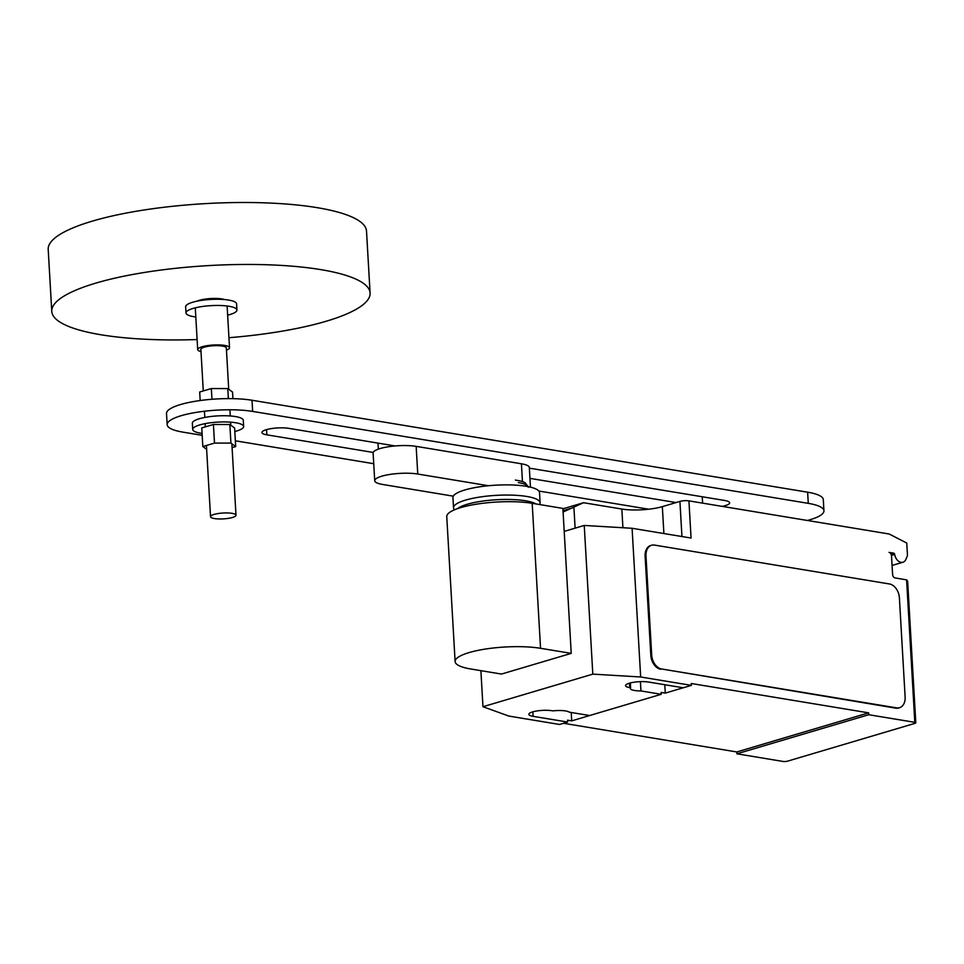 <?xml version="1.0" encoding="UTF-8"?>
<svg xmlns="http://www.w3.org/2000/svg" width="964" height="964" viewBox="0 0 964 964"><rect width="100%" height="100%" fill="white"/><g stroke="black" fill="none" stroke-linecap="round" stroke-linejoin="round"><path stroke-width="1.45" d="M214.49 443.079L230.926 443.091L235.686 446.585L234.613 427.992L229.854 424.509L213.418 424.485L201.753 427.944L202.826 446.537L214.49 443.079L213.418 424.485M230.926 443.091L229.854 424.509M206.633 449.332L202.826 446.537M235.686 446.585L232.095 447.645M232.927 398.662L232.541 392.059L227.781 388.576L211.345 388.552L199.681 392.011L200.163 400.53M228.36 398.614L227.781 388.576M211.96 399.277L211.345 388.552M192.716 429.438L192.354 423.244A25.51 5.868 -3.3 0 1 207.646 416.942A25.51 5.868 -3.3 0 1 235.397 416.556A25.51 5.868 -3.3 0 1 243.29 420.304L243.651 426.498A25.51 5.868 176.7 0 0 235.758 422.762A25.51 5.868 176.7 0 0 208.007 423.136A25.51 5.868 176.7 0 0 192.716 429.438A25.51 5.868 176.7 0 0 200.608 433.185A25.51 5.868 176.7 0 0 202.066 433.402M234.818 431.511A25.51 5.868 176.7 0 0 243.651 426.498M186.004 312.963L185.642 306.769A25.51 5.868 -3.3 0 1 200.934 300.467A25.51 5.868 -3.3 0 1 228.685 300.081A25.51 5.868 -3.3 0 1 236.578 303.829L236.927 310.022A25.51 5.868 176.7 0 0 229.046 306.287A25.51 5.868 176.7 0 0 201.283 306.66A25.51 5.868 176.7 0 0 186.004 312.963A25.51 5.868 176.7 0 0 193.885 316.71A25.51 5.868 176.7 0 0 195.812 316.987M227.649 315.156A25.51 5.868 176.7 0 0 236.927 310.022M228.95 337.713A159.422 36.68 176.7 0 0 370.092 293.02A159.422 36.68 176.7 0 0 320.783 269.619A159.422 36.68 176.7 0 0 147.311 272.005A159.422 36.68 176.7 0 0 51.767 311.384A159.422 36.68 176.7 0 0 101.075 334.785A159.422 36.68 176.7 0 0 197.114 339.545M370.092 293.02L366.513 231.071A159.422 36.68 176.7 0 0 317.204 207.67A159.422 36.68 176.7 0 0 143.732 210.044A159.422 36.68 176.7 0 0 48.2 249.423L51.767 311.384M197.03 301.166A15.942 3.663 -3.3 0 1 221.913 298.948A15.942 3.663 -3.3 0 1 224.612 299.575M226.468 350.125A15.942 3.663 176.7 0 0 229.528 347.751A15.942 3.663 176.7 0 0 224.588 345.413A15.942 3.663 176.7 0 0 207.248 345.654A15.942 3.663 176.7 0 0 197.692 349.583A15.942 3.663 176.7 0 0 201.006 351.595M203.271 390.95L200.874 349.402A12.749 2.928 -3.3 0 1 208.513 346.257A12.749 2.928 -3.3 0 1 222.395 346.064A12.749 2.928 -3.3 0 1 226.335 347.932L228.721 389.263M214.466 518.56A12.749 2.928 176.7 0 0 228.348 518.367A12.749 2.928 176.7 0 0 235.987 515.21A12.749 2.928 176.7 0 0 232.047 513.342A12.749 2.928 176.7 0 0 218.165 513.535A12.749 2.928 176.7 0 0 210.526 516.68A12.749 2.928 176.7 0 0 214.466 518.56M377.984 443.115L378.334 449.128M488.471 485.736L417.761 474.035L416.159 446.368L521.428 463.792L522.452 481.614M530.453 487.157L529.32 467.528A25.51 5.868 176.7 0 0 521.428 463.792M416.159 446.368A25.51 5.868 176.7 0 0 388.408 446.754A25.51 5.868 176.7 0 0 373.116 453.044L374.719 480.723A25.51 5.868 -3.3 0 1 389.998 474.421A25.51 5.868 -3.3 0 1 417.761 474.035M374.719 480.723A25.51 5.868 -3.3 0 0 382.612 484.458L453.321 496.171M395.12 445.946L288.742 428.341A15.894 3.651 176.7 0 0 271.45 428.582A15.894 3.651 176.7 0 0 261.931 432.511A15.894 3.651 176.7 0 0 266.847 434.836L373.225 452.441M722.193 506.377A15.894 3.651 176.7 0 0 729.64 502.822A15.894 3.651 176.7 0 0 724.723 500.485L529.357 468.155M529.947 478.373L676.065 502.557M823.943 510.787L823.304 499.629A50.67 11.652 176.7 0 0 807.627 492.194L252.014 400.253A50.67 11.652 176.7 0 0 196.885 401.012A50.67 11.652 176.7 0 0 166.519 413.532L167.17 424.678A50.67 11.652 -3.3 0 1 197.524 412.17A50.67 11.652 -3.3 0 1 252.652 411.411L808.278 503.353A50.67 11.652 -3.3 0 1 823.943 510.787A50.67 11.652 -3.3 0 1 807.41 520.476M202.175 435.318L182.835 432.113A50.67 11.652 -3.3 0 1 167.17 424.678M648.736 509.209L538.816 491.025M373.731 463.708L235.349 440.801M517.258 480.397A31.209 7.182 -3.3 0 1 517.584 480.458A31.209 7.182 -3.3 0 1 525.296 482.88L528.356 487.29M518.307 482.59A32.523 7.483 -3.3 0 1 528.164 486.651M454.418 509.836L453.899 508.968A43.368 9.977 -3.3 0 1 453.526 507.811L452.947 497.641A43.368 9.977 -3.3 0 1 478.927 486.928A43.368 9.977 -3.3 0 1 526.115 486.278A43.368 9.977 -3.3 0 1 539.527 492.652L540.105 502.81A43.368 9.977 -3.3 0 1 539.876 504.015L539.635 504.558M453.526 507.811A43.368 9.977 -3.3 0 1 479.518 497.099A43.368 9.977 -3.3 0 1 526.693 496.448A43.368 9.977 -3.3 0 1 540.105 502.81M457.538 508.631A41.331 9.507 -3.3 0 1 525.525 500.786A41.331 9.507 -3.3 0 1 535.972 503.943M532.188 503.316A50.622 11.652 176.7 0 0 477.096 504.076A50.622 11.652 176.7 0 0 446.754 516.584L455.116 661.557A50.622 11.652 -3.3 0 1 485.458 649.049A50.622 11.652 -3.3 0 1 540.551 648.302L571.23 653.375L562.88 508.402L532.188 503.316L540.551 648.302M571.23 653.375L501.461 674.065L470.781 668.992A50.622 11.652 -3.3 0 1 455.116 661.557M564.205 531.393L584.244 525.44L632.083 528.284L691.067 538.045L688.923 500.87L889.206 534.008L906.763 543.057L907.473 555.445L905.979 559.18A8.29 5.76 -106.5 0 1 902.919 562.253A8.29 5.76 -106.5 0 1 901.027 562.349A8.29 5.76 -106.5 0 1 894.688 554.396A1.277 0.892 73.5 0 0 893.712 553.167L889.037 552.396A3.193 2.217 -106.5 0 1 891.519 555.879L892.592 574.46A3.193 2.217 73.5 0 0 895.074 577.942L906.594 579.846L914.812 722.337A3.193 0.735 -3.3 0 1 915.8 722.807A3.193 0.735 -3.3 0 1 914.92 723.374L787.492 761.174A3.193 0.735 -3.3 0 1 782.997 761.44L736.918 753.812L736.809 751.956L563.506 723.277M562.904 508.835L583.533 502.714L563.084 512.017M688.923 500.87A6.374 1.47 176.7 0 0 679.921 501.413L662.34 506.63A28.691 6.603 -3.3 0 1 621.84 509.052L583.533 502.714M915.8 722.807L907.642 581.244L906.594 579.846M899.087 707.829A12.749 8.869 -106.5 0 1 898.653 707.974A12.749 8.869 -106.5 0 1 895.737 708.142L661.629 668.992L896.616 707.877A12.749 8.869 -106.5 0 0 899.533 707.721A12.749 8.869 -106.5 0 0 905.124 697.008L899.4 597.885A12.749 8.869 -106.5 0 0 889.471 583.967L654.484 545.082A12.749 8.869 -106.5 0 0 651.58 545.25L650.7 545.516A12.749 8.869 -106.5 0 1 651.134 545.395M660.75 669.257A12.749 8.869 -106.5 0 1 650.821 655.339L645.109 556.216L645.988 555.951A12.749 8.869 -106.5 0 1 651.58 545.25M645.988 555.951L651.7 655.074L650.821 655.339M661.629 668.992A12.749 8.869 -106.5 0 1 651.7 655.074M575.11 528.152L573.917 507.329M664.799 684.729L665.281 693.116L661.135 692.429L661.244 694.297L640.952 690.935L640.421 681.644M687.199 686.597L665.281 693.116M593.607 714.348L571.7 720.879L567.543 720.192L567.651 722.048L533.104 716.336A13.713 3.157 -3.3 0 1 528.862 714.324A13.713 3.157 -3.3 0 1 537.068 710.938A13.713 3.157 -3.3 0 1 551.986 710.733L552.842 710.866A13.713 3.157 -3.3 0 1 569.326 712.179L589.631 715.529L661.244 694.297M736.809 751.956L868.636 712.854L868.733 714.722L914.812 722.337M632.083 528.284L640.662 676.981L691.345 685.368L691.236 683.5L868.636 712.854M640.952 690.935A13.713 3.157 -3.3 0 1 630.348 688.477A13.713 3.157 -3.3 0 1 630.613 687.802L629.769 687.657A13.713 3.157 -3.3 0 1 625.528 685.645A13.713 3.157 -3.3 0 1 633.746 682.259A13.713 3.157 -3.3 0 1 648.664 682.054L683.211 687.778L691.345 685.368M630.323 682.946L630.613 687.802M645.109 556.216A12.749 8.869 -106.5 0 1 650.7 545.516M567.651 722.048L559.53 724.458L508.847 716.071L482.964 706.72L592.812 674.137L640.662 676.981M571.206 712.492L571.7 720.879M868.733 714.722L736.918 753.812M584.244 525.44L592.812 674.137M480.891 670.667L482.964 706.72M266.847 434.836L266.546 429.631M702.599 503.136L702.226 496.761M252.652 411.411L252.014 400.253M808.278 503.353L807.627 492.194M563.012 510.715L572.749 507.823M891.459 555.348L894.688 554.396M893.712 553.167L890.977 553.975M896.616 707.877L895.737 708.142M681.946 536.538L679.921 501.413M622.913 527.742L621.84 509.052M663.895 533.55L662.34 506.63M629.504 683.163L629.769 687.657M532.839 711.83L533.104 716.336M229.528 347.751L227.118 306.01M235.987 515.21L231.866 443.789M230.794 425.196L230.625 422.16M230.263 415.966L229.902 409.772M210.526 516.68L206.417 445.464M205.344 426.883L205.151 423.63M204.802 417.436L204.44 411.23M197.692 349.583L195.282 307.841M515.403 480.084L517.584 480.458M902.919 562.253L892.074 565.458M899.533 707.721L898.653 707.974"/></g></svg>
